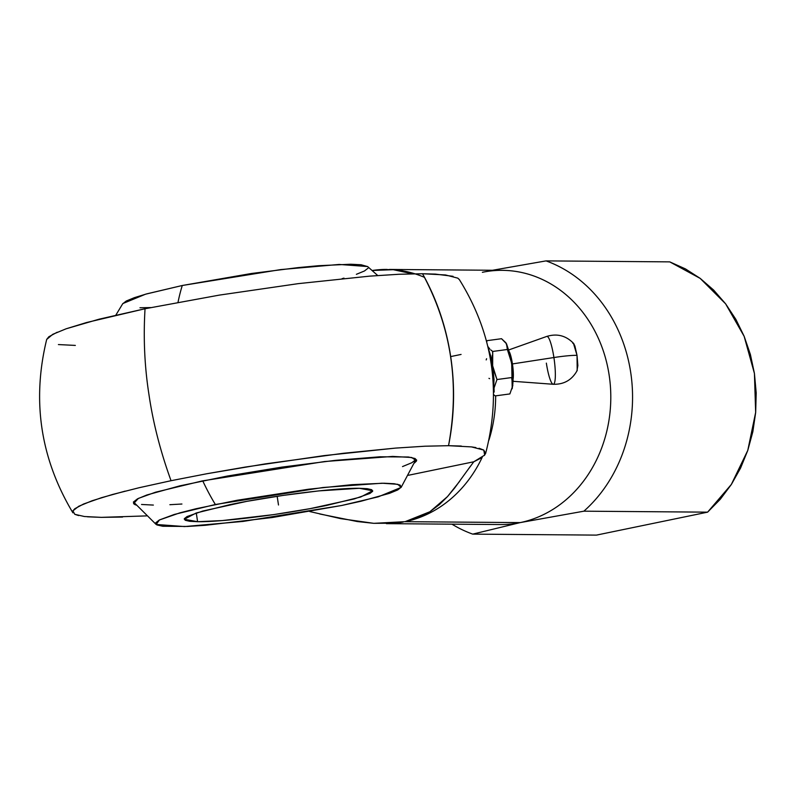 <?xml version="1.0" encoding="UTF-8"?>
<svg xmlns="http://www.w3.org/2000/svg" width="796" height="796" viewBox="0 0 796 796"><rect width="100%" height="100%" fill="white"/><g stroke="black" fill="none" stroke-linecap="round" stroke-linejoin="round"><path stroke-width="1.19" d="M171.041 480.704L139.181 487.709L171.041 480.704C160.434 451.422 153.071 422.746 148.971 394.657C153.071 422.746 160.434 451.422 171.041 480.704L206.9 473.729L171.041 480.704M125.141 491.132L101.5 497.689L83.58 504.007L74.844 508.704L72.884 510.863L72.924 512.833C40.477 458.605 31.731 400.796 46.695 339.404L48.845 336.758L57.203 332.221M87.401 516.803L101.351 517.36L84.406 516.514L74.804 514.315L78.655 515.579M459.401 279.665L457.79 278.142L445.521 274.958L422.527 273.734L398.915 274.262L369.533 276.152L298.182 283.655L219.358 295.107L145.041 308.749L86.535 322.529L66.118 328.798L99.132 319.186L145.041 308.749C143.27 337.932 144.574 366.568 148.971 394.657C144.574 366.568 143.27 337.932 145.041 308.749L219.358 295.107L298.182 283.655L369.533 276.152L398.915 274.272L422.527 273.734C451.272 326.907 459.939 384.219 448.526 445.69L424.915 446.208L395.542 448.098L343.185 453.302L265.108 463.909L206.9 473.729L245.357 467.053L324.181 455.601L395.542 448.098L424.915 446.218L448.526 445.69L471.521 446.904L483.789 450.088L484.665 455.103L473.779 461.78L408.418 475.272L473.779 461.78L480.704 458.247M416.676 460.068L415.194 461.312M414.467 462.964L416.557 460.864L411.671 457.491L392.717 456.416L324.559 461.541L202.144 480.943L155.578 492.197L138.375 498.405L133.539 503.669L136.156 505.052L134.703 504.505L133.36 502.087L137.459 498.873L146.832 494.993L179.806 485.858L227.268 476.058L281.983 467.093L335.623 460.327L380.03 456.785L408.438 457.004L415.164 458.546L416.517 460.964L414.467 462.964M115.838 315.136L122.833 303.565L145.628 294.172L182.284 285.495A166.772 83.282 78.3 0 0 178.015 302.311A166.772 83.282 -101.7 0 1 182.284 285.495L251.476 273.486L297.953 267.625L318.599 265.705L350.757 264.232L361.046 264.75L367.662 266.58M202.731 480.824A166.772 83.282 78.3 0 0 215.358 504.495L174.314 514.445L159.489 519.927L156.135 524.465L184.602 526.564L243.108 521.42L341.613 505.5L272.371 517.509L205.199 525.31L187.349 526.455L162.722 526.255L156.882 524.922L155.708 522.823L159.26 520.037L179.796 512.873L195.995 508.753L237.148 500.256L308.43 489.241L351.782 484.684L383.97 483.222L394.259 483.739L400.099 485.072L401.264 487.172L397.711 489.948L389.582 493.311L360.986 501.241L341.613 505.5L378.309 496.813L401.124 487.411L397.831 484.316L382.09 483.212L323.007 487.5L215.358 504.495A166.772 83.282 -101.7 0 1 202.731 480.824M513.102 379.085A15.621 2.677 -97.7 0 0 512.435 363.931A15.621 2.677 82.3 0 1 513.102 379.085M573.428 343.275L577.03 355.374A24.666 2.279 171.4 0 0 553.907 357.533A24.149 4.139 -97.7 0 0 546.713 336.449M470.506 466.138L454.566 488.117L447.491 496.595L429.89 511.748L405.074 521.678L520.236 522.594A127.111 109.5 -89.5 0 0 610.433 386.697A127.111 109.5 -89.5 0 0 502.316 270.341L389.513 269.446M372.259 270.491A127.111 109.5 90.5 0 1 387.155 269.426M391.911 269.585A127.111 109.5 90.5 0 1 414.766 273.764M495.649 395.851A127.111 109.5 90.5 0 1 488.913 440.168M482.237 457.242A127.111 109.5 90.5 0 1 406.656 521.34A127.111 109.5 -89.5 0 0 482.237 457.242M489.61 378.657L488.963 378.339L489.61 378.657M359.374 488.296L372.677 490.754L360.757 496.993L326.897 505.38C284.262 514.315 222.472 522.106 197.597 521.698L196.284 512.972L197.597 521.698L184.294 519.241L196.214 512.992L230.074 504.614C272.72 495.679 334.499 487.888 359.374 488.296L318.848 490.893L283.177 495.401L246.79 501.361L202.801 511.032L187.06 516.534L184.334 518.674L185.229 520.276L189.707 521.3L197.597 521.698L222.283 520.574L273.804 514.594L310.191 508.634L354.17 498.963L369.921 493.46L372.637 491.321L371.742 489.719L367.264 488.694L359.374 488.296M513.112 381.304L553.21 384.269A24.149 4.139 -97.7 0 0 553.907 357.533L512.435 363.931L553.907 357.533A24.666 2.279 -8.6 0 1 577.03 355.374L574.911 346.091L573.747 343.623L572.752 343.195M576.931 370.807L577.866 365.613L577.03 355.374L577.19 370.488M546.355 363.125A24.149 4.139 -97.7 0 0 553.32 384.269A24.149 4.139 -97.7 0 0 553.907 357.533A24.149 4.139 -97.7 0 0 546.762 336.429C557.14 333.285 566.095 335.623 573.627 343.464M509.46 352.051A15.621 2.677 82.3 0 1 512.435 363.931A15.621 2.677 -97.7 0 0 509.46 352.051M512.166 388.796L513.112 380.856L512.306 367.921L510.007 354.339L506.525 343.812L507.36 349.484L492.734 351.454L490.724 349.892M511.649 363.046L506.057 343.046M508.783 352.807L510.982 359.683M494.157 392.06L494.037 388L496.973 379.533L492.654 365.792L492.734 351.454L507.36 349.484L506.525 343.812L501.53 338.708L486.903 340.678L501.53 338.708L505.808 342.698M512.206 388.667L511.699 363.404M512.256 379.443L512.893 383.413L512.206 388.677M512.067 366.817L511.987 374.001M368.041 268.182L364.498 270.958L356.369 274.322M343.981 278.132L342.091 278.65M150.792 307.574L139.967 307.754M122.683 303.813L126.236 301.027L134.365 297.664L146.753 293.863L182.284 285.495L280.709 269.585L339.166 264.441L367.613 266.541L377.722 275.525M509.878 393.93L495.251 395.901L509.878 393.93L512.823 385.463L511.599 377.563L496.973 379.533L511.599 377.563M493.62 394.657L495.251 395.901L493.62 394.647M486.903 340.678L486.754 342.141M507.36 349.484L511.679 363.225L512.077 372.598M416 459.401L401.124 487.411M492.684 365.971L493.55 389.98L494.017 379.473L492.266 362.21L492.346 355.016M494.037 388L496.973 379.533L493.351 369.334L490.993 356.906L487.988 347.265M488.048 347.394L492.634 365.603M489.769 348.996L487.739 346.35M492.525 353.125L492.734 351.454L491.152 350.26M415.95 459.511L411.86 462.715L402.507 466.585M181.926 504.017L169.866 504.704M153.369 505.072L141.539 504.475M486.177 359.921L486.595 358.717M146.494 515.898L101.351 517.36L122.564 517.052M74.804 514.315L72.884 510.863L78.734 506.276L92.127 500.744L112.534 494.475L139.181 487.709M66.118 328.798L52.735 334.33L46.685 339.454M58.407 344.569L75.341 345.414M707.604 512.156L596.433 535.111L472.715 534.126A143.001 123.191 90.5 0 1 451.939 524.166A143.001 123.191 -89.5 0 0 472.715 534.126L520.236 522.594L583.886 511.181L707.604 512.156L731.335 484.456L747.782 450.387L755.653 412.428L754.429 373.443L744.141 336.32L725.614 303.823L700.172 278.391L669.754 261.874L685.456 268.909L700.182 278.371L713.654 290.082L725.614 303.823L735.842 319.325L744.16 336.31L750.389 354.469L754.429 373.443L756.2 392.886L755.673 412.428L752.847 431.721L747.782 450.387L740.569 468.078L731.355 484.475L720.29 499.261L707.604 512.156L596.433 535.111L472.715 534.126L520.236 522.594L583.886 511.181L707.604 512.156M461.312 446.049L448.526 445.69A222.442 191.627 -89.5 0 0 422.527 273.734L435.303 274.093L453.043 276.311M457.79 278.142L459.322 279.535C492.953 333.653 501.719 391.622 485.62 453.451L483.789 450.088L479.043 448.257M484.286 455.521L485.62 453.451M475.839 447.561L471.521 446.904M482.376 272.302A127.111 109.5 90.5 0 1 609.159 375.175A127.111 109.5 90.5 0 1 520.236 522.594L405.074 521.678L373.792 523.33L340.688 518.644L309.753 511.539M372.249 270.471L393.284 269.695L412.457 273.804L404.149 271.446L393.284 269.695M669.754 261.874L546.036 260.889L492.545 270.262L546.036 260.889A143.001 123.191 90.5 0 1 630.711 372.458A143.001 123.191 90.5 0 1 583.886 511.181A143.001 123.191 -89.5 0 0 630.711 372.458A143.001 123.191 -89.5 0 0 546.036 260.889L669.754 261.874M394.896 523.181L373.792 523.33L357.265 521.539L319.664 513.967M424.527 277.376A127.111 109.5 -89.5 0 0 401.691 270.67M376.996 269.854L390.955 269.526M473.779 461.78L467.202 470.705M459.64 481.321L447.491 496.595L439.412 504.574L429.89 511.748M428.318 512.723L413.721 519.39M386.418 523.649L500.296 524.554A127.111 109.5 -89.5 0 0 520.236 522.594M403.244 522.037A127.111 109.5 90.5 0 1 387.085 523.639M461.073 354.439L450.675 356.588M278.491 504.992L277.167 496.296M133.638 502.097L156.135 524.465M553.21 384.269C564.056 384.558 572.065 379.921 577.249 370.369M546.762 336.429L508.873 349.902M387.473 523.619L388.488 523.589"/></g></svg>
